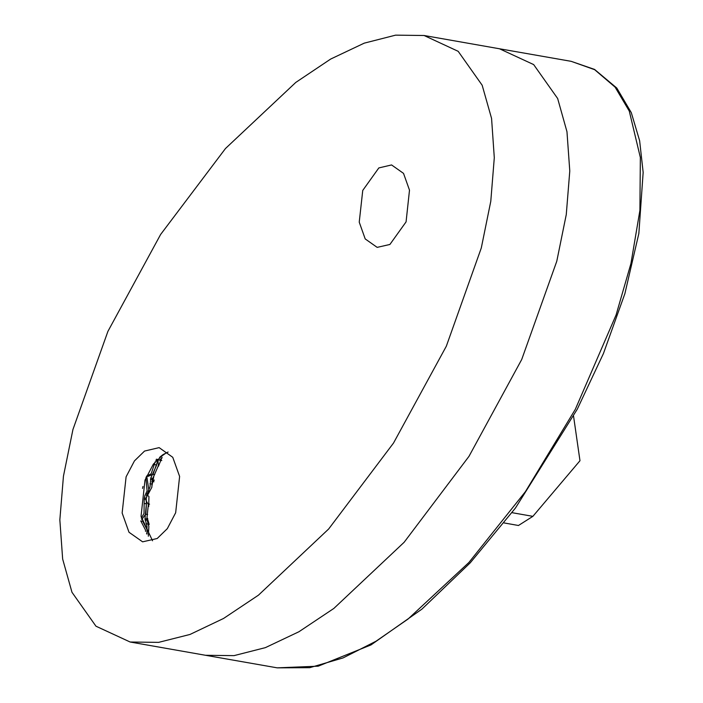 <?xml version="1.0" encoding="UTF-8"?>
<svg xmlns="http://www.w3.org/2000/svg" width="703" height="703" viewBox="0 0 703 703"><rect width="100%" height="100%" fill="white"/><g stroke="black" fill="none" stroke-linecap="round" stroke-linejoin="round"><path stroke-width="1.05" d="M424.085 35.537L395.604 35.15L364.207 43.129L330.656 59.061L295.761 82.4L225.514 148.553L160.653 234.477L107.902 331.341L72.892 429.542L63.411 476.23L59.869 519.833L62.664 559.07L72.005 592.313L95.986 626.224L130.117 642.024L158.588 642.41L189.986 634.431L223.545 618.508L258.432 595.16L328.679 529.016L393.548 443.083L446.3 346.219L481.3 248.018L490.791 201.33L494.323 157.727L491.529 118.499L482.188 85.248L458.215 51.337L424.085 35.537L499.525 48.779L533.656 64.588L557.637 98.49L566.97 131.742L569.773 170.97L566.231 214.573L556.741 261.261L521.74 359.461L468.989 456.326L404.12 542.259L333.872 608.403L298.986 631.751L265.426 647.674L234.029 655.653L205.557 655.266L277.228 667.85L309.742 667.648L343.02 657.955L375.991 641.189L408.004 619.097L468.901 562.462L525.405 491.678L575.309 409.287L616.074 314.918L630.951 263.52L639.95 210.355L640.363 157.472L629.299 111.074L615.116 87.154L594.624 69.694L571.196 61.363L594.518 69.439L616.786 88.077L631.312 112.647L639.651 140.767L643.131 172.384L638.869 233.484L624.862 293.669L603.402 353.486L577.251 409.225L515.484 508.014L470.228 562.875L421.905 609.15L370.999 644.906L318.213 666.207L277.228 667.85M573.569 416.185L579.993 460.737L532.856 516.354L511.986 512.689M532.856 516.354L518.498 525.493L504.104 522.97M389.884 244.424L377.133 247.403L365.235 238.967L359.242 222.174L362.704 190.46L378.864 167.947L391.606 164.968L403.513 173.413L409.506 190.197L406.044 221.92L389.884 244.424M152.525 540.827L141.031 516.362L144.985 480.105L153.324 464.182L163.456 454.384L168.114 452.029M157.191 538.472L142.621 541.881L129.018 532.233L122.164 513.049L126.127 476.801L134.466 460.869L144.59 451.071L159.159 447.67L172.771 457.31L179.617 476.493L175.653 512.751L167.323 528.682L157.191 538.472M571.196 61.363L499.525 48.779L533.656 64.588L557.637 98.49L566.97 131.742L569.773 170.97L566.231 214.573L556.741 261.261L521.74 359.461L468.989 456.326L404.12 542.259L333.872 608.403L298.986 631.751L265.426 647.674L234.029 655.653L205.557 655.266L130.117 642.024M148.72 506.547L148.913 496.59L148.447 495.931M148.843 526.45L146.901 517.698M151.927 485.975L154.001 475.58M158.412 466.247L162.068 457.275M159.519 457.644L166.189 452.864M159.818 457.091L162.841 454.788L158.228 459.525L153.061 474.13L148.105 476.353L146.584 476.089M146.347 497.662L151.857 487.276L152.296 479.587L158.395 465.746L157.92 460.14M146.365 495.826L149.967 486.942L150.776 478.058L156.505 465.412M154.326 480.026L152.946 481.669M162.085 457.908L159.484 460.14M148.315 536.178L148.878 526.582L146.857 519.025L148.351 504.543L145.987 500.474M146.953 534.104L146.997 526.248L144.967 518.7L146.356 503.814L145.908 513.788L141.611 519.737M147.349 518.348L149.177 524.412M155.178 461.818L151.171 473.796L146.593 476.072M143.008 486.441L142.507 488.418M145.873 477.776L147.138 490.914L144.932 495.571L144.194 499.156L144.027 513.462L141.303 518.102M146.206 476.968L146.945 477.381L149.027 491.239L146.25 498.234L146.356 503.814L144.466 503.48M140.811 520.932L145.565 530.018L145.477 531.398M141.909 521.125L142.7 521.266L147.454 530.352L146.971 534.131M615.116 87.154L616.786 88.077M154.678 474.745L152.797 474.42M152.665 478.383L150.776 478.058M152.296 479.587L150.416 479.253M151.848 484.077L149.959 483.743M147.639 514.561L145.749 514.227M146.857 519.025L144.967 518.7M146.883 520.255L144.994 519.921M147.867 524.113L145.978 523.779M154.66 464.613L156.549 464.938M155.811 460.245L157.7 460.579M156.338 459.191L158.228 459.525M145.82 493.708L147.7 494.042M144.194 499.156L146.083 499.49M144.37 497.909L146.25 498.234M146.611 533.524L147.068 533.603M153.992 481.854L151.892 481.485M161.795 460.544L158.043 459.885M149.607 504.174L148.166 503.928M147.692 518.41L146.865 518.26"/></g></svg>
